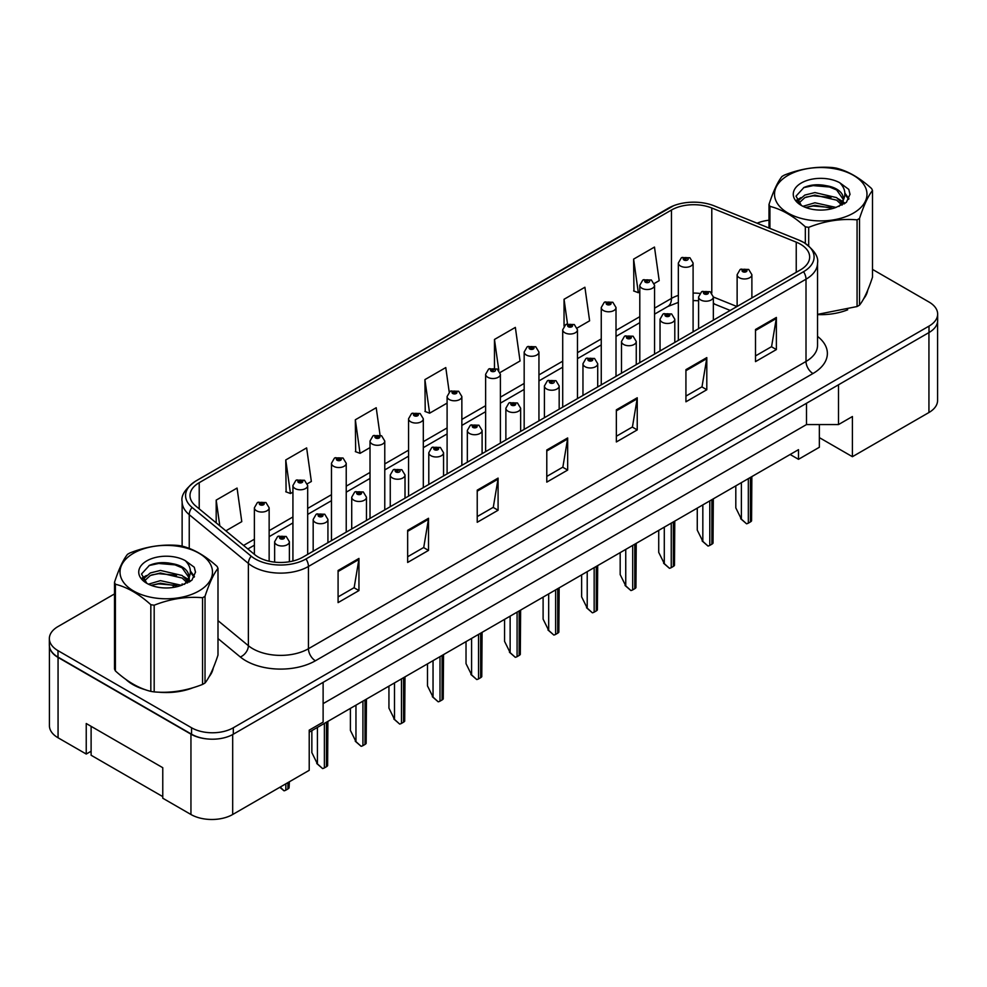 <?xml version="1.0" encoding="UTF-8"?>
<svg xmlns="http://www.w3.org/2000/svg" width="987" height="987" viewBox="0 0 987 987"><rect width="100%" height="100%" fill="white"/><g stroke="black" fill="none" stroke-linecap="round" stroke-linejoin="round"><path stroke-width="1.48" d="M819.358 424.57L819.358 437.623L852.41 456.697L928.94 412.517A29.511 17.038 0 0 0 937.576 400.463L937.576 321.663M49.424 646.201L49.424 725.729A29.511 17.038 0 0 0 58.06 737.782L86.239 754.043L86.239 723.52L162.769 767.701L162.769 798.224L190.947 814.497A29.511 17.038 0 0 0 232.685 814.497L309.215 770.316L309.215 730.146L323.119 722.114L323.119 682.35M86.239 754.043L91.112 751.23M309.215 732.157L798.495 449.665L798.495 459.313L790.143 454.489M323.119 703.632L806.49 424.57L806.49 403.276M806.49 424.57L838.494 424.57L838.494 384.794M49.572 647.09A29.511 17.038 0 0 0 58.06 657.441L190.947 734.155A29.511 17.038 0 0 0 208.862 739.066M838.494 424.57L852.41 416.526L852.41 456.697M819.358 437.623L819.358 447.259L798.495 459.313M125.842 679.389A47.228 27.266 0 0 0 132.85 684.559A47.228 27.266 0 0 0 145.447 689.753A47.228 27.266 0 0 1 132.85 684.559A47.228 27.266 0 0 1 125.842 679.389M800.445 244.184A31.485 18.173 180 0 1 809.661 257.027A31.485 18.173 180 0 1 800.445 269.883L302.886 557.149A31.485 18.173 180 0 1 254.831 554.719L195.697 505.961A31.485 18.173 180 0 1 189.997 495.536A31.485 18.173 180 0 1 199.214 482.68L671.456 210.034A31.485 18.173 180 0 1 711.787 207.998L796.238 242.148A31.485 18.173 180 0 1 800.445 244.184M803.566 242.37A35.914 20.727 0 0 0 798.779 240.051L714.317 205.913A35.914 20.727 0 0 0 713.922 205.752A35.914 20.727 0 0 0 673.529 205.752A35.914 20.727 0 0 0 668.335 208.232L196.092 480.879A35.914 20.727 0 0 0 192.07 507.429L251.204 556.187A35.914 20.727 0 0 0 306.007 558.95L803.566 271.696A35.914 20.727 0 0 0 803.566 242.37M114.504 593.927L57.999 626.56A29.511 17.038 0 0 0 49.35 638.601L49.35 645.029A29.511 17.038 0 0 0 57.999 657.083L191.564 734.205A29.511 17.038 0 0 0 233.314 734.205L929.001 332.545A29.511 17.038 0 0 0 937.65 320.491L937.65 314.063A29.511 17.038 0 0 0 929.001 302.022L872.496 269.389M338.085 570.486L338.085 602.613L358.947 590.571L358.947 558.432L338.085 570.486M338.085 596.913L354.16 587.635L358.873 559.506A7.871 4.54 -120 0 0 358.947 558.432M354.012 587.721L358.947 590.571M407.656 530.315L407.656 562.454L428.518 550.401L428.518 518.274L407.656 530.315M407.656 556.754L423.731 547.477L428.432 519.335A7.871 4.54 -120 0 0 428.518 518.274M423.583 547.551L428.518 550.401M477.227 490.157L477.227 522.283L498.09 510.242L498.09 478.103L477.227 490.157M477.227 516.583L493.29 507.306L498.003 479.176A7.871 4.54 -120 0 0 498.09 478.103M493.155 507.392L498.09 510.242M755.499 329.498L755.499 361.624L776.374 349.571L776.374 317.444L755.499 329.498M755.499 355.925L771.575 346.647L776.288 318.505A7.871 4.54 -120 0 0 776.374 317.444M771.427 346.721L776.374 349.571M685.928 369.656L685.928 401.795L706.803 389.742L706.803 357.602L685.928 369.656M685.928 396.095L702.004 386.805L706.717 358.676A7.871 4.54 -120 0 0 706.803 357.602M701.868 386.892L706.803 389.742M616.357 409.827L616.357 441.954L637.232 429.913L637.232 397.773L616.357 409.827M616.357 436.254L632.433 426.976L637.146 398.847A7.871 4.54 -120 0 0 637.232 397.773M632.297 427.05L637.232 429.913M546.786 449.986L546.786 482.125L567.661 470.071L567.661 437.944L546.786 449.986M546.786 476.425L562.861 467.135L567.574 439.005A7.871 4.54 -120 0 0 567.661 437.944M562.726 467.221L567.661 470.071M817.532 314.606A47.228 27.266 0 0 0 847.673 309.807A47.228 27.266 0 0 1 817.532 314.606M863.613 298.851A47.228 27.266 0 0 0 867.733 290.19A47.228 27.266 0 0 1 863.613 298.851M158.179 692.146A47.228 27.266 0 0 0 193.156 687.68A47.228 27.266 0 0 1 158.179 692.146M209.108 676.724A47.228 27.266 0 0 0 213.229 668.063A47.228 27.266 0 0 1 209.108 676.724M49.35 638.601A29.511 17.038 0 0 0 57.999 650.655L191.564 727.777A29.511 17.038 0 0 0 233.314 727.777L929.001 326.117A29.511 17.038 0 0 0 937.65 314.063M769.009 220.212A29.511 17.038 0 0 0 757.115 223.21M168.209 562.923L167.408 563.392M142.227 577.926L146.397 575.532M307.401 483.753L311.349 481.471L306.636 447.901L285.761 459.954L286.107 491.884M225.85 530.833L241.778 521.642L237.065 488.072L216.19 500.113L216.19 522.863M500.113 372.494L520.05 360.983L515.35 327.4L494.475 339.454L494.475 368.052M577.198 327.992L589.621 320.812L584.909 287.242L564.046 299.283L564.046 326.08M654.27 283.491L659.193 280.641L654.48 247.071L633.617 259.125L633.95 291.066M380.044 435.094L376.207 407.73L355.332 419.783L355.665 451.725M449.208 392.024L445.779 367.571L424.903 379.625L425.237 411.554M424.903 379.625L429.616 413.195L447.099 403.103M429.616 413.195L424.903 411.431M494.475 339.454L498.793 370.273M564.046 299.283L567.488 323.822M633.617 259.125L638.33 292.695L639.798 291.844M638.33 292.695L633.617 290.931M355.332 419.783L360.045 453.354L370.014 447.604M360.045 453.354L355.332 451.602M285.761 459.954L290.474 493.525L292.929 492.106M290.474 493.525L285.761 491.76M216.19 500.113L219.805 525.849M751.884 297.914L751.884 274.707A7.378 4.256 180 0 1 747.332 278.642A7.378 4.256 180 0 1 739.288 277.717A7.378 4.256 180 0 1 737.129 274.707L740.065 269.587A4.923 2.961 57.8 0 1 742.693 269.735A2.455 1.419 0 0 0 742.767 271.696A2.455 1.419 0 0 0 746.246 271.696A2.455 1.419 0 0 0 746.246 269.685A2.455 1.419 0 0 0 742.841 269.636L745.493 270.685L743.816 271.092L743.84 270.265M742.841 269.636A4.923 2.714 -117.9 0 0 740.546 269.315A4.923 2.714 -117.9 0 0 740.324 269.451M743.779 271.067L742.693 269.735M743.816 271.092L743.779 270.302M751.86 476.598L751.563 520.889A4.923 2.838 180 0 1 750.416 521.926L748.331 523.135A4.923 2.838 180 0 1 746.542 523.789L741.373 519.113L741.373 482.643M735.808 485.863L735.808 507.873L741.373 519.113M740.682 518.718L746.542 523.789M693.096 331.854L693.096 263.023A7.378 4.256 180 0 1 688.544 266.959A7.378 4.256 180 0 1 680.499 266.034A7.378 4.256 180 0 1 678.34 263.023L681.289 257.891A4.923 2.961 57.8 0 1 683.905 258.039A2.455 1.419 0 0 0 683.979 260A2.455 1.419 0 0 0 687.458 260A2.455 1.419 0 0 0 687.458 258.002A2.455 1.419 0 0 0 684.053 257.952L686.421 258.594L685.027 259.408L685.052 258.582M684.053 257.952A4.923 2.714 -117.9 0 0 681.758 257.619A4.923 2.714 -117.9 0 0 681.536 257.767M684.99 259.384L683.905 258.039M685.027 259.408L684.99 258.619M162.769 796.62L91.112 755.252L91.112 726.333M788.058 175.341A46.241 26.698 -0 0 0 788.058 213.093A46.241 26.698 -0 0 0 853.447 213.093A46.241 26.698 -0 0 0 853.447 175.341A46.241 26.698 -0 0 0 788.058 175.341M817.532 314.372L857.074 306.538A53.125 30.671 -0 0 0 858.32 305.847A53.125 30.671 -0 0 0 859.529 305.119C863.835 299.74 868.153 290.425 872.496 277.187L872.496 190.491A53.125 30.671 -0 0 0 871.595 188.554C859.763 177.833 847.956 171.01 836.174 168.111A53.125 30.671 -0 0 0 832.818 167.593C816.619 166.198 800.494 168.703 784.443 175.069A53.125 30.671 -0 0 0 783.184 175.772A53.125 30.671 -0 0 0 781.975 176.488C777.633 181.953 773.314 191.268 769.009 204.42A53.125 30.671 -0 0 0 769.909 206.369L769.909 228.379M805.33 243.394L805.33 226.813C793.499 216.091 781.692 209.269 769.909 206.369M805.33 226.813A53.125 30.671 -0 0 0 808.698 227.331L808.698 245.837M857.074 306.538L857.074 219.854C841.01 218.448 824.885 220.94 808.698 227.331M857.074 219.854A53.125 30.671 -0 0 0 858.32 219.151A53.125 30.671 -0 0 0 859.529 218.423L859.529 305.119M836.063 207.43L814.929 202.767L802.949 206.308M833.114 208.393L814.929 205.308L805.639 207.467M841.837 202.964L836.655 197.622L814.929 192.564L804.849 195.068L799.026 200.04L798.273 202.742M841.01 204.235L836.655 200.176L814.929 195.105L804.849 197.622L798.73 203.248M839.024 206.443L842.516 201.595A22.491 12.979 -0 0 0 843.243 198.288A22.491 12.979 -0 0 0 826.477 185.741C818.112 184.001 810.598 184.594 803.924 187.505L796.003 196.142L801.321 205.382M842.059 205.111L843.243 200.312M843.182 199.3L836.655 189.973L826.477 185.741M801.321 182.99A27.488 15.866 -0 0 0 801.321 205.432A27.488 15.866 -0 0 0 835.681 207.541L846.402 202.347L850.004 194.217L848.771 189.368L839.764 182.755A27.488 15.866 -0 0 0 801.321 182.99M839.764 182.755C845.477 188.603 846.39 194.883 842.516 201.595M769.009 228.022L769.009 204.42M872.496 190.491C868.19 195.882 863.872 205.185 859.529 218.423M831.091 207.541L813.189 205.999L806.058 207.307M844.181 203.914L842.923 202.903M842.158 202.36L840.887 201.521M831.091 197.338L813.189 195.808L806.058 197.104M799.162 199.793L797.064 201.089M848.647 199.3L844.884 194.34M831.091 187.135L813.189 185.605L803.603 187.653M850.004 194.464L848.771 189.368M844.995 203.384L843.145 201.804M842.602 201.397L838.197 198.757M800.901 197.659L796.595 200.151M848.956 198.695L844.872 193.07M133.553 553.213A46.241 26.698 -0 0 0 133.553 590.966A46.241 26.698 -0 0 0 198.942 590.966A46.241 26.698 -0 0 0 198.942 553.213A46.241 26.698 -0 0 0 133.553 553.213M128.68 553.645A53.125 30.671 -0 0 0 127.471 554.373C123.128 559.826 118.81 569.141 114.504 582.305A53.125 30.671 -0 0 0 115.405 584.242L115.405 670.938C127.175 681.622 138.982 688.445 150.826 691.381A53.125 30.671 -0 0 0 154.182 691.899C170.245 693.306 186.37 690.814 202.557 684.423A53.125 30.671 -0 0 0 203.815 683.72A53.125 30.671 -0 0 0 205.025 682.992C209.33 677.613 213.648 668.31 217.991 655.072L217.991 568.376A53.125 30.671 -0 0 0 217.091 566.427C205.247 555.706 193.44 548.895 181.67 545.984A53.125 30.671 -0 0 0 178.302 545.466C162.115 544.084 145.99 546.576 129.926 552.954A53.125 30.671 -0 0 0 128.68 553.645M150.826 691.381L150.826 604.686C138.982 593.964 127.175 587.154 115.405 584.242M150.826 604.686A53.125 30.671 -0 0 0 154.182 605.216L154.182 691.899M202.557 684.423L202.557 597.727C186.506 596.321 170.381 598.813 154.182 605.216M202.557 597.727A53.125 30.671 -0 0 0 203.815 597.024A53.125 30.671 -0 0 0 205.025 596.308L205.025 682.992M114.504 582.305L114.504 668.989A53.125 30.671 -0 0 0 115.405 670.938M181.546 585.316L160.425 580.64L148.445 584.181M178.598 586.266L160.425 583.194L151.134 585.353M187.32 580.849L182.151 575.495L160.425 570.437L150.345 572.953L144.521 577.926L143.757 580.627M186.494 582.12L182.151 578.049L160.425 572.991L150.345 575.495L144.213 581.121M184.52 584.329L187.999 579.468A22.491 12.979 -0 0 0 188.739 576.174A22.491 12.979 -0 0 0 171.972 563.614C163.608 561.874 156.082 562.467 149.407 565.378L141.499 574.015L146.816 583.255M187.555 582.984L188.739 578.197M188.665 577.185L182.151 567.846L171.972 563.614M146.804 560.863A27.488 15.866 -0 0 0 146.804 583.317A27.488 15.866 -0 0 0 181.176 585.414L191.885 580.22L195.5 572.09L194.266 567.241L185.26 560.628A27.488 15.866 -0 0 0 146.804 560.863M185.26 560.628C190.972 566.476 191.885 572.756 187.999 579.468M217.991 568.376C213.685 573.755 209.367 583.07 205.025 596.308M176.587 585.414L158.673 583.885L151.542 585.18M189.664 581.799L188.418 580.788M187.653 580.233L186.37 579.406M176.587 575.211L158.673 573.681L151.542 574.977M144.657 577.666L142.56 578.962M194.143 577.185L190.368 572.226M176.587 565.008L158.673 563.478L149.086 565.526M195.5 572.337L194.266 567.241M190.491 581.257L188.64 579.677M188.085 579.27L183.681 576.63M194.451 576.568L190.368 570.942M713.342 320.17L713.342 296.951A7.378 4.256 180 0 1 708.789 300.887A7.378 4.256 180 0 1 700.745 299.974A7.378 4.256 180 0 1 698.586 296.951L701.535 291.831A4.923 2.961 57.8 0 1 704.15 291.979A2.455 1.419 0 0 0 704.224 293.941A2.455 1.419 0 0 0 707.704 293.941A2.455 1.419 0 0 0 707.704 291.942A2.455 1.419 0 0 0 704.299 291.893L706.951 292.942L705.273 293.336L704.15 291.979M705.298 293.361L705.298 292.522M704.299 291.893A4.923 2.714 -117.9 0 0 702.004 291.56A4.923 2.714 -117.9 0 0 701.782 291.696M705.236 293.324L705.236 292.559M713.317 498.842L713.021 543.146A4.923 2.838 180 0 1 711.874 544.182L709.789 545.379A4.923 2.838 180 0 1 708 546.045L702.83 541.37L702.83 504.9M697.266 508.108L697.266 530.118L702.83 541.37M702.139 540.962L708 546.045M674.8 342.427L674.8 319.208A7.378 4.256 180 0 1 670.247 323.144A7.378 4.256 180 0 1 662.203 322.218A7.378 4.256 180 0 1 660.044 319.208L662.993 314.088A4.923 2.961 57.8 0 1 665.608 314.236A2.455 1.419 0 0 0 665.682 316.198A2.455 1.419 0 0 0 669.161 316.198A2.455 1.419 0 0 0 669.161 314.187A2.455 1.419 0 0 0 665.756 314.15L668.409 315.186L666.731 315.593L665.608 314.236M666.756 315.606L666.756 314.779M665.756 314.15A4.923 2.714 -117.9 0 0 663.461 313.817A4.923 2.714 -117.9 0 0 663.239 313.952M666.731 315.593L666.694 314.804M674.775 521.099L674.479 565.391A4.923 2.838 180 0 1 673.331 566.427L671.246 567.636A4.923 2.838 180 0 1 669.457 568.302L664.288 563.614L664.288 527.144M658.724 530.364L658.724 552.375L664.288 563.614M663.597 563.219L669.457 568.302M636.257 364.672L636.257 341.465A7.378 4.256 180 0 1 631.705 345.401A7.378 4.256 180 0 1 623.661 344.475A7.378 4.256 180 0 1 621.502 341.465L624.45 336.345A4.923 2.961 57.8 0 1 627.066 336.481A2.455 1.419 0 0 0 627.14 338.442A2.455 1.419 0 0 0 630.619 338.442A2.455 1.419 0 0 0 630.619 336.444A2.455 1.419 0 0 0 627.226 336.394L629.866 337.443L628.188 337.85L627.066 336.481M628.213 337.862L628.213 337.023M627.226 336.394A4.923 2.714 -117.9 0 0 624.919 336.061A4.923 2.714 -117.9 0 0 624.709 336.209M628.151 337.825L628.151 337.06M636.233 543.343L635.936 587.647A4.923 2.838 180 0 1 634.801 588.684L632.704 589.893A4.923 2.838 180 0 1 630.915 590.547L625.746 585.871L625.746 549.401M620.181 552.609L620.181 574.619L625.746 585.871M625.055 585.476L630.915 590.547M597.715 386.929L597.715 363.709A7.378 4.256 180 0 1 593.162 367.645A7.378 4.256 180 0 1 585.118 366.72A7.378 4.256 180 0 1 582.959 363.709L585.908 358.589A4.923 2.961 57.8 0 1 588.523 358.737A2.455 1.419 0 0 0 588.597 360.699A2.455 1.419 0 0 0 592.077 360.699A2.455 1.419 0 0 0 592.077 358.688A2.455 1.419 0 0 0 588.684 358.651L591.324 359.7L589.646 360.095L588.523 358.737M589.671 360.119L589.671 359.28M588.684 358.651A4.923 2.714 -117.9 0 0 586.377 358.318A4.923 2.714 -117.9 0 0 586.167 358.454M589.621 360.082L589.621 359.317M597.69 565.6L597.394 609.892A4.923 2.838 180 0 1 596.259 610.941L594.162 612.137A4.923 2.838 180 0 1 592.373 612.804L587.216 608.128L587.216 571.646M581.639 574.866L581.639 596.876L587.216 608.128M586.512 607.721L592.373 612.804M654.554 354.111L654.554 285.268A7.378 4.256 180 0 1 650.001 289.203A7.378 4.256 180 0 1 641.957 288.278A7.378 4.256 180 0 1 639.798 285.268L642.747 280.148A4.923 2.961 57.8 0 1 645.362 280.296A2.455 1.419 0 0 0 645.436 282.257A2.455 1.419 0 0 0 648.915 282.257A2.455 1.419 0 0 0 648.915 280.246A2.455 1.419 0 0 0 645.523 280.209L647.879 280.851L646.485 281.653L646.51 280.839M645.523 280.209A4.923 2.714 -117.9 0 0 643.216 279.876A4.923 2.714 -117.9 0 0 643.006 280.012M646.448 281.64L645.362 280.296M646.485 281.653L646.448 280.863M616.011 376.355L616.011 307.525A7.378 4.256 180 0 1 611.459 311.46A7.378 4.256 180 0 1 603.415 310.535A7.378 4.256 180 0 1 601.256 307.525L604.204 302.404A4.923 2.961 57.8 0 1 606.82 302.54A2.455 1.419 0 0 0 606.894 304.514A2.455 1.419 0 0 0 610.373 304.514A2.455 1.419 0 0 0 610.373 302.503A2.455 1.419 0 0 0 606.98 302.454L609.621 303.502L607.943 303.91L606.82 302.54M607.967 303.922L607.967 303.083M606.98 302.454A4.923 2.714 -117.9 0 0 604.673 302.121A4.923 2.714 -117.9 0 0 604.463 302.269M607.918 303.885L607.918 303.12M577.469 398.612L577.469 329.769A7.378 4.256 180 0 1 572.916 333.705A7.378 4.256 180 0 1 564.872 332.779A7.378 4.256 180 0 1 562.713 329.769L565.662 324.649A4.923 2.961 57.8 0 1 568.278 324.797A2.455 1.419 0 0 0 568.352 326.759A2.455 1.419 0 0 0 571.831 326.759A2.455 1.419 0 0 0 571.831 324.748A2.455 1.419 0 0 0 568.438 324.711L571.078 325.759L569.4 326.154L568.278 324.797M569.437 326.179L569.437 325.34M568.438 324.711A4.923 2.714 -117.9 0 0 566.131 324.378A4.923 2.714 -117.9 0 0 565.921 324.513M569.4 326.154L569.376 325.377M559.173 409.173L559.173 385.966A7.378 4.256 180 0 1 554.62 389.902A7.378 4.256 180 0 1 546.576 388.977A7.378 4.256 180 0 1 544.417 385.966L547.366 380.846A4.923 2.961 57.8 0 1 549.981 380.982A2.455 1.419 0 0 0 550.055 382.956A2.455 1.419 0 0 0 553.534 382.956A2.455 1.419 0 0 0 553.534 380.945A2.455 1.419 0 0 0 550.141 380.896L552.498 381.55L551.104 382.351L551.128 381.525M550.141 380.896A4.923 2.714 -117.9 0 0 547.834 380.563A4.923 2.714 -117.9 0 0 547.625 380.711M551.079 382.327L549.981 380.982M551.104 382.351L551.079 381.562M559.148 587.845L558.852 632.149A4.923 2.838 180 0 1 557.717 633.185L555.632 634.394A4.923 2.838 180 0 1 553.83 635.048L548.673 630.372L548.673 593.903M543.109 597.123L543.109 619.133L548.673 630.372M547.97 629.977L553.83 635.048M520.642 431.43L520.642 408.211A7.378 4.256 180 0 1 516.078 412.147A7.378 4.256 180 0 1 508.046 411.234A7.378 4.256 180 0 1 505.875 408.211L508.823 403.091A4.923 2.961 57.8 0 1 511.439 403.239A2.455 1.419 0 0 0 511.513 405.201A2.455 1.419 0 0 0 514.992 405.201A2.455 1.419 0 0 0 514.992 403.19A2.455 1.419 0 0 0 511.599 403.152L514.239 404.201L512.561 404.596L511.439 403.239M512.598 404.621L512.598 403.782M511.599 403.152A4.923 2.714 -117.9 0 0 509.292 402.819A4.923 2.714 -117.9 0 0 509.082 402.955M512.561 404.596L512.537 403.819M520.618 610.102L520.309 654.406A4.923 2.838 180 0 1 519.174 655.442L517.089 656.639A4.923 2.838 180 0 1 515.288 657.305L510.131 652.629L510.131 616.159M504.567 619.367L504.567 641.377L510.131 652.629M509.428 652.222L515.288 657.305M482.1 453.675L482.1 430.468A7.378 4.256 180 0 1 477.535 434.403A7.378 4.256 180 0 1 469.504 433.478A7.378 4.256 180 0 1 467.332 430.468L470.281 425.348A4.923 2.961 57.8 0 1 472.909 425.496A2.455 1.419 0 0 0 472.983 427.457A2.455 1.419 0 0 0 476.45 427.457A2.455 1.419 0 0 0 476.45 425.446A2.455 1.419 0 0 0 473.057 425.409L475.697 426.446L474.019 426.853L472.909 425.496M474.056 426.865L474.056 426.026M473.057 425.409A4.923 2.714 -117.9 0 0 470.75 425.076A4.923 2.714 -117.9 0 0 470.54 425.212M473.994 426.84L473.994 426.063M482.075 632.359L481.779 676.65A4.923 2.838 180 0 1 480.632 677.687L478.547 678.896A4.923 2.838 180 0 1 476.746 679.549L471.589 674.874L471.589 638.404M466.024 641.624L466.024 663.634L471.589 674.874M470.885 674.479L476.746 679.549M538.939 420.869L538.939 352.026A7.378 4.256 180 0 1 534.374 355.962A7.378 4.256 180 0 1 526.342 355.036A7.378 4.256 180 0 1 524.171 352.026L527.12 346.906A4.923 2.961 57.8 0 1 529.735 347.054A2.455 1.419 0 0 0 529.809 349.016A2.455 1.419 0 0 0 533.288 349.016A2.455 1.419 0 0 0 533.288 347.005A2.455 1.419 0 0 0 529.896 346.955L532.536 348.004L530.858 348.411L530.895 347.584M529.896 346.955A4.923 2.714 -117.9 0 0 527.589 346.634A4.923 2.714 -117.9 0 0 527.379 346.77M530.833 348.386L529.735 347.054M530.858 348.411L530.833 347.621M500.397 443.114L500.397 374.27A7.378 4.256 180 0 1 495.832 378.206A7.378 4.256 180 0 1 487.8 377.293A7.378 4.256 180 0 1 485.629 374.27L488.577 369.15A4.923 2.961 57.8 0 1 491.205 369.298A2.455 1.419 0 0 0 491.279 371.26A2.455 1.419 0 0 0 494.746 371.26A2.455 1.419 0 0 0 494.746 369.249A2.455 1.419 0 0 0 491.353 369.212L493.71 369.854L492.316 370.656L492.353 369.841M491.353 369.212A4.923 2.714 -117.9 0 0 489.046 368.879A4.923 2.714 -117.9 0 0 488.836 369.015M492.291 370.643L491.205 369.298M492.316 370.656L492.291 369.878M461.854 465.37L461.854 396.527A7.378 4.256 180 0 1 457.289 400.463A7.378 4.256 180 0 1 449.258 399.538A7.378 4.256 180 0 1 447.099 396.527L450.035 391.407A4.923 2.961 57.8 0 1 452.663 391.555A2.455 1.419 0 0 0 452.737 393.517A2.455 1.419 0 0 0 456.216 393.517A2.455 1.419 0 0 0 456.216 391.506A2.455 1.419 0 0 0 452.811 391.469L455.451 392.505L453.773 392.912L452.663 391.555M453.81 392.925L453.81 392.098M452.811 391.469A4.923 2.714 -117.9 0 0 450.504 391.136A4.923 2.714 -117.9 0 0 450.294 391.271M453.773 392.912L453.749 392.123M443.558 475.931L443.558 452.725A7.378 4.256 180 0 1 438.993 456.66A7.378 4.256 180 0 1 430.961 455.735A7.378 4.256 180 0 1 428.79 452.725L431.738 447.592A4.923 2.961 57.8 0 1 434.366 447.74A2.455 1.419 0 0 0 434.44 449.702A2.455 1.419 0 0 0 437.92 449.702A2.455 1.419 0 0 0 437.92 447.703A2.455 1.419 0 0 0 434.514 447.654L437.155 448.703L435.477 449.11L434.366 447.74M435.514 449.122L435.514 448.283M434.514 447.654A4.923 2.714 -117.9 0 0 432.207 447.321A4.923 2.714 -117.9 0 0 431.998 447.469M435.477 449.11L435.452 448.32M443.533 654.603L443.237 698.907A4.923 2.838 180 0 1 442.09 699.943L440.005 701.152A4.923 2.838 180 0 1 438.203 701.806L433.046 697.13L433.046 660.661M427.482 663.869L427.482 685.879L433.046 697.13M432.355 696.723L438.203 701.806M405.015 498.188L405.015 474.969A7.378 4.256 180 0 1 400.463 478.905A7.378 4.256 180 0 1 392.419 477.979A7.378 4.256 180 0 1 390.26 474.969L393.196 469.849A4.923 2.961 57.8 0 1 395.824 469.997A2.455 1.419 0 0 0 395.898 471.959A2.455 1.419 0 0 0 399.377 471.959A2.455 1.419 0 0 0 399.377 469.948A2.455 1.419 0 0 0 395.972 469.911L398.329 470.552L396.934 471.354L396.971 470.54M395.972 469.911A4.923 2.714 -117.9 0 0 393.665 469.578A4.923 2.714 -117.9 0 0 393.455 469.713M396.91 471.342L395.824 469.997M396.934 471.354L396.91 470.565M404.991 676.86L404.695 721.152A4.923 2.838 180 0 1 403.547 722.188L401.462 723.397A4.923 2.838 180 0 1 399.661 724.063L394.504 719.387L394.504 682.905M388.94 686.125L388.94 708.135L394.504 719.387M393.813 718.98L399.661 724.063M366.473 520.433L366.473 497.226A7.378 4.256 180 0 1 361.921 501.162A7.378 4.256 180 0 1 353.877 500.236A7.378 4.256 180 0 1 351.717 497.226L354.654 492.106A4.923 2.961 57.8 0 1 357.282 492.242A2.455 1.419 0 0 0 357.356 494.216A2.455 1.419 0 0 0 360.835 494.216A2.455 1.419 0 0 0 360.835 492.205A2.455 1.419 0 0 0 357.43 492.155L360.07 493.204L358.392 493.611L358.429 492.784M357.43 492.155A4.923 2.714 -117.9 0 0 355.135 491.822A4.923 2.714 -117.9 0 0 354.913 491.97M358.367 493.586L357.282 492.242M358.392 493.611L358.367 492.821M366.448 699.104L366.152 743.408A4.923 2.838 180 0 1 365.005 744.445L362.92 745.654A4.923 2.838 180 0 1 361.119 746.308L355.962 741.632L355.962 705.162M350.397 708.37L350.397 730.392L355.962 741.632M355.271 741.237L361.119 746.308M327.931 542.69L327.931 519.47A7.378 4.256 180 0 1 323.378 523.406A7.378 4.256 180 0 1 315.334 522.481A7.378 4.256 180 0 1 313.175 519.47L316.111 514.35A4.923 2.961 57.8 0 1 318.739 514.498A2.455 1.419 0 0 0 318.813 516.46A2.455 1.419 0 0 0 322.293 516.46A2.455 1.419 0 0 0 322.293 514.449A2.455 1.419 0 0 0 318.887 514.412L321.54 515.461L319.85 515.856L318.739 514.498M319.887 515.88L319.887 515.041M318.887 514.412A4.923 2.714 -117.9 0 0 316.593 514.079A4.923 2.714 -117.9 0 0 316.371 514.215M319.85 515.856L319.825 515.078M327.906 721.361L327.61 765.665A4.923 2.838 180 0 1 326.463 766.702L324.378 767.898A4.923 2.838 180 0 1 322.576 768.565L317.419 763.889L317.419 727.419M311.855 730.627L311.855 752.637L317.419 763.889M316.728 763.482L322.576 768.565M289.388 561.751L289.388 541.727A7.378 4.256 180 0 1 284.836 545.663A7.378 4.256 180 0 1 276.792 544.738A7.378 4.256 180 0 1 274.633 541.727L277.569 536.607A4.923 2.961 57.8 0 1 280.197 536.755A2.455 1.419 0 0 0 280.271 538.717A2.455 1.419 0 0 0 283.75 538.717A2.455 1.419 0 0 0 283.75 536.706A2.455 1.419 0 0 0 280.345 536.657L282.998 537.705L281.307 538.112L280.197 536.755M281.344 538.125L281.344 537.286M280.345 536.657A4.923 2.714 -117.9 0 0 278.05 536.336A4.923 2.714 -117.9 0 0 277.828 536.472M281.307 538.112L281.283 537.323M289.364 781.766L289.068 787.91A4.923 2.838 180 0 1 287.92 788.946L285.835 790.155A4.923 2.838 180 0 1 284.034 790.809L280.197 787.058M279.802 787.293L284.034 790.809M423.312 487.615L423.312 418.784A7.378 4.256 180 0 1 418.759 422.72A7.378 4.256 180 0 1 410.715 421.794A7.378 4.256 180 0 1 408.556 418.784L411.493 413.652A4.923 2.961 57.8 0 1 414.121 413.8A2.455 1.419 0 0 0 414.195 415.761A2.455 1.419 0 0 0 417.674 415.761A2.455 1.419 0 0 0 417.674 413.763A2.455 1.419 0 0 0 414.269 413.713L416.909 414.762L415.231 415.169L414.121 413.8M415.268 415.182L415.268 414.343M414.269 413.713A4.923 2.714 -117.9 0 0 411.974 413.38A4.923 2.714 -117.9 0 0 411.752 413.528M415.231 415.169L415.206 414.38M384.77 509.872L384.77 441.029A7.378 4.256 180 0 1 380.217 444.964A7.378 4.256 180 0 1 372.173 444.039A7.378 4.256 180 0 1 370.014 441.029L372.95 435.909A4.923 2.961 57.8 0 1 375.578 436.057A2.455 1.419 0 0 0 375.652 438.018A2.455 1.419 0 0 0 379.131 438.018A2.455 1.419 0 0 0 379.131 436.007A2.455 1.419 0 0 0 375.726 435.97L378.366 437.019L376.689 437.414L375.578 436.057M376.726 437.438L376.726 436.599M375.726 435.97A4.923 2.714 -117.9 0 0 373.431 435.637A4.923 2.714 -117.9 0 0 373.209 435.773M376.689 437.414L376.664 436.636M346.227 532.129L346.227 463.285A7.378 4.256 180 0 1 341.675 467.221A7.378 4.256 180 0 1 333.631 466.296A7.378 4.256 180 0 1 331.472 463.285L334.408 458.165A4.923 2.961 57.8 0 1 337.036 458.301A2.455 1.419 0 0 0 337.11 460.275A2.455 1.419 0 0 0 340.589 460.275A2.455 1.419 0 0 0 340.589 458.264A2.455 1.419 0 0 0 337.184 458.215L339.836 459.263L338.146 459.671L338.183 458.844M337.184 458.215A4.923 2.714 -117.9 0 0 334.889 457.882A4.923 2.714 -117.9 0 0 334.667 458.03M338.122 459.646L337.036 458.301M338.146 459.671L338.122 458.881M307.685 554.373L307.685 485.53A7.378 4.256 180 0 1 303.132 489.466A7.378 4.256 180 0 1 295.088 488.553A7.378 4.256 180 0 1 292.929 485.53L295.866 480.41A4.923 2.961 57.8 0 1 298.493 480.558A2.455 1.419 0 0 0 298.567 482.52A2.455 1.419 0 0 0 302.047 482.52A2.455 1.419 0 0 0 302.047 480.509A2.455 1.419 0 0 0 298.642 480.472L301.294 481.52L299.604 481.915L298.493 480.558M299.641 481.94L299.641 481.101M298.642 480.472A4.923 2.714 -117.9 0 0 296.347 480.138A4.923 2.714 -117.9 0 0 296.125 480.274M299.579 481.903L299.579 481.138M269.143 561.221L269.143 507.787A7.378 4.256 180 0 1 264.59 511.722A7.378 4.256 180 0 1 256.546 510.797A7.378 4.256 180 0 1 254.387 507.787L257.323 502.667A4.923 2.961 57.8 0 1 259.951 502.815A2.455 1.419 0 0 0 260.025 504.776A2.455 1.419 0 0 0 263.504 504.776A2.455 1.419 0 0 0 263.504 502.765A2.455 1.419 0 0 0 260.099 502.728L262.752 503.765L261.074 504.172L259.951 502.815M261.099 504.184L261.099 503.345M260.099 502.728A4.923 2.714 -117.9 0 0 257.804 502.395A4.923 2.714 -117.9 0 0 257.582 502.531M261.074 504.172L261.037 503.382M190.947 814.497L190.947 734.155M232.685 814.497L232.685 734.55M58.06 737.782L58.06 657.441M928.94 412.517L928.94 332.582M817.532 336.394A49.19 28.401 180 0 1 812.967 373.518L315.408 660.772A9.833 5.675 60 0 1 308.45 648.73L806.009 361.464A39.357 22.726 0 0 0 817.532 345.401L817.532 263.134A39.357 22.726 180 0 1 806.009 279.198A9.833 5.675 -120 0 0 803.566 271.696M315.408 660.772A49.19 28.401 180 0 1 245.837 660.772A49.19 28.401 180 0 1 240.322 656.984L217.991 638.564M251.204 556.187A9.833 6.576 129.5 0 0 248.379 563.429L248.379 645.695A39.357 22.726 0 0 0 252.795 648.73A39.357 22.726 0 0 0 308.45 648.73L308.45 566.464A39.357 22.726 180 0 1 248.379 563.429L189.245 514.671A39.357 22.726 180 0 1 182.126 501.643L182.126 546.107M817.532 263.134C818.766 256.854 814.238 249.995 803.973 242.568L798.791 240.063A9.833 4.602 112 0 0 798.791 240.063A9.833 4.602 112 0 0 798.779 240.051M667.57 208.676A9.833 5.675 60 0 1 667.928 208.43A9.833 5.675 60 0 1 668.335 208.232M196.092 480.879A9.833 5.675 -120 0 0 195.685 481.076C185.334 488.639 180.806 495.499 182.126 501.643M192.07 507.429A9.833 6.576 129.5 0 0 189.245 514.671L189.245 548.414M714.366 205.925A9.833 4.602 112 0 0 714.341 205.913A9.833 4.602 112 0 0 714.317 205.913L798.791 240.063M306.007 558.95A9.833 5.675 60 0 1 308.45 566.464L806.009 279.198L806.009 361.464A9.833 5.675 60 0 0 812.967 373.518M172.898 587.487A49.19 28.401 180 0 1 173.885 584.748M233.314 727.777L233.314 734.205M191.564 727.777L191.564 734.205M929.001 326.117L929.001 332.545M57.999 650.655L57.999 657.083M189.245 577.111L189.245 582.059M182.126 583.897A39.357 22.726 0 0 0 182.188 585.118M217.991 620.638L248.379 645.695A9.833 6.576 -50.5 0 1 240.322 656.984M199.214 482.68L199.214 508.873M796.238 242.148L796.238 272.313M711.787 207.998L711.787 292.991M736.956 306.538L713.342 297.001M699.783 293.423A31.485 18.173 0 0 0 693.096 293.077M678.34 295.397A31.485 18.173 0 0 0 671.456 298.407L654.554 308.166M671.456 210.034L671.456 298.407A17.704 10.228 60 0 1 667.792 306.513L654.554 314.15M639.798 316.679L616.011 330.411M601.256 338.936L577.469 352.667M562.713 361.18L538.939 374.912M524.171 383.437L500.397 397.169M485.629 405.694L461.854 419.426M447.099 427.939L423.312 441.67M408.556 450.195L384.77 463.927M370.014 472.44L346.227 486.172M331.472 494.697L307.685 508.428M292.929 516.954L269.143 530.673M254.387 539.198L243.567 545.441M730.207 310.436L715.304 304.415A17.704 8.291 -68 0 1 713.342 302.787M546.786 451.01L567.574 439.005M616.357 410.839L637.146 398.847M685.928 370.68L706.717 358.676M755.499 330.509L776.288 318.505M477.227 491.168L498.003 479.176M407.656 531.339L428.432 519.335M338.085 571.51L358.873 559.506M750.416 521.926L750.416 477.424M748.331 523.135L748.331 478.633M711.874 544.182L711.874 499.681M709.789 545.379L709.789 500.878M673.331 566.427L673.331 521.926M671.246 567.636L671.246 523.135M634.801 588.684L634.801 544.182M632.704 589.893L632.704 545.379M596.259 610.941L596.259 566.427M594.162 612.137L594.162 567.636M557.717 633.185L557.717 588.684M555.632 634.394L555.632 589.893M519.174 655.442L519.174 610.928M517.089 656.639L517.089 612.137M480.632 677.687L480.632 633.185M478.547 678.896L478.547 634.394M442.09 699.943L442.09 655.442M440.005 701.152L440.005 656.639M403.547 722.188L403.547 677.687M401.462 723.397L401.462 678.896M365.005 744.445L365.005 699.943M362.92 745.654L362.92 701.14M326.463 766.702L326.463 722.188M324.378 767.898L324.378 723.397M287.92 788.946L287.92 782.605M285.835 790.155L285.835 783.801M673.529 205.752L195.685 481.076M715.304 304.415L713.342 303.675M698.586 300.739L693.096 300.566M678.34 302.404L667.792 306.513M639.798 322.675L616.011 336.407M601.256 344.919L577.469 358.651M562.713 367.176L538.939 380.908M524.171 389.421L500.397 403.152M485.629 411.678L461.854 425.409M447.099 433.935L423.312 447.666M408.556 456.179L384.77 469.911M370.014 478.436L346.227 492.168M331.472 500.68L307.685 514.412M292.929 522.937L269.143 536.669M254.387 545.194L247.848 548.969M751.884 274.707L748.701 269.439L740.546 269.315M737.129 306.439L737.129 274.707M693.096 263.023L689.925 257.755L681.758 257.619M678.34 340.379L678.34 263.023M713.342 296.951L710.159 291.696L702.004 291.56M698.586 328.696L698.586 296.951M674.8 319.208L671.616 313.94L663.461 313.817M660.044 350.94L660.044 319.208M636.257 341.465L633.086 336.197L624.919 336.061M621.502 373.197L621.502 341.465M597.715 363.709L594.544 358.454L586.377 358.318M582.959 395.442L582.959 363.709M654.554 285.268L651.383 280L643.216 279.876M639.798 362.636L639.798 285.268M616.011 307.525L612.841 302.256L604.673 302.121M601.256 384.881L601.256 307.525M577.469 329.769L574.298 324.513L566.131 324.378M562.713 407.137L562.713 329.769M559.173 385.966L556.002 380.698L547.834 380.563M544.417 417.698L544.417 385.966M520.642 408.211L517.459 402.955L509.292 402.819M505.875 439.943L505.875 408.211M482.1 430.468L478.917 425.2L470.75 425.076M467.332 462.2L467.332 430.468M538.939 352.026L535.756 346.758L527.589 346.634M524.171 429.382L524.171 352.026M500.397 374.27L497.214 369.015L489.046 368.879M485.629 451.639L485.629 374.27M461.854 396.527L458.671 391.259L450.504 391.136M447.099 473.883L447.099 396.527M443.558 452.725L440.375 447.456L432.207 447.321M428.79 484.457L428.79 452.725M405.015 474.969L401.832 469.701L393.665 469.578M390.26 506.701L390.26 474.969M366.473 497.226L363.29 491.958L355.135 491.822M351.717 528.958L351.717 497.226M327.931 519.47L324.748 514.215L316.593 514.079M313.175 551.202L313.175 519.47M289.388 541.727L286.205 536.459L278.05 536.336M274.633 562.146L274.633 541.727M423.312 418.784L420.129 413.516L411.974 413.38M408.556 496.14L408.556 418.784M384.77 441.029L381.587 435.76L373.431 435.637M370.014 518.397L370.014 441.029M346.227 463.285L343.044 458.017L334.889 457.882M331.472 540.642L331.472 463.285M307.685 485.53L304.502 480.274L296.347 480.138M292.929 561.023L292.929 485.53M269.143 507.787L265.959 502.519L257.804 502.395M254.387 554.361L254.387 507.787"/></g></svg>
